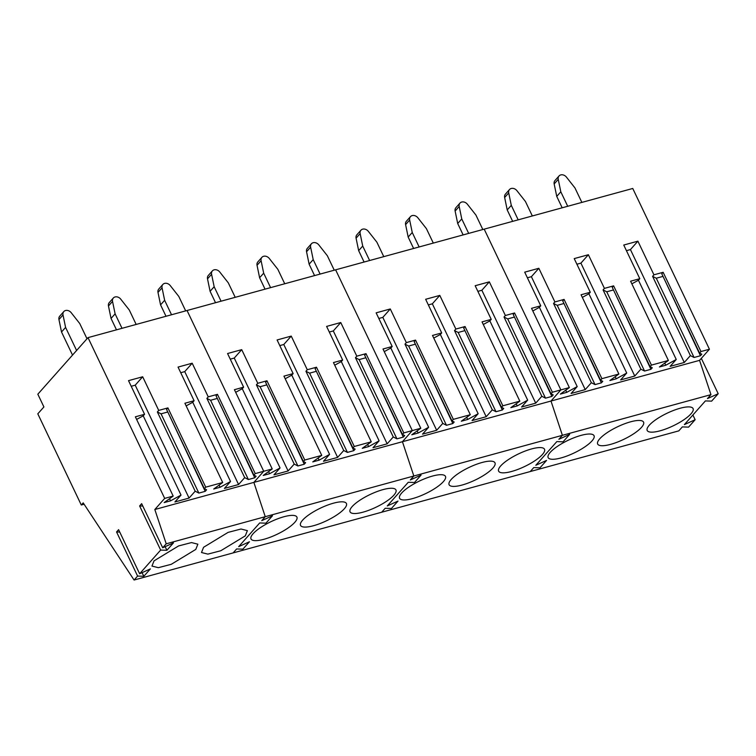 <?xml version="1.0" encoding="UTF-8"?>
<svg xmlns="http://www.w3.org/2000/svg" width="756" height="756" viewBox="0 0 756 756"><rect width="100%" height="100%" fill="white"/><g stroke="black" fill="none" stroke-linecap="round" stroke-linejoin="round"><path stroke-width="1.13" d="M139.633 573.766L160.659 550.066L139.624 505.953L141.655 503.657L162.691 547.779L166.226 543.8L154.819 509.516L164.685 498.393L88.008 337.63L37.828 394.197L43.905 406.945L37.8 413.825L81.289 505.017L83.198 502.872L134.077 580.032L137.601 576.063L116.556 531.94L118.597 529.654L139.633 573.766L150.397 568.881L143.82 576.299L142.081 572.651M134.077 580.032L233.122 552.91L236.647 548.941L242.865 549.177L249.442 541.759L242.865 549.177L236.647 548.941L233.122 552.91L381.695 512.228L385.21 508.259L391.428 508.495L398.006 501.077L391.428 508.495L385.21 508.259L381.695 512.228L530.258 471.546L533.774 467.577L539.992 467.813L546.579 460.404L539.992 467.813L533.774 467.577L530.258 471.546L678.822 430.863L682.347 426.894L688.565 427.131L695.142 419.722L692.893 415.006M238.679 546.645L249.442 541.759L238.679 546.645L259.705 522.944L265.923 523.18L272.5 515.772L265.923 523.18L259.705 522.944L238.679 546.645M166.226 543.8L265.261 516.679L261.737 520.657L272.5 515.772L261.737 520.657L265.261 516.679L253.865 482.394L263.731 471.271L187.053 310.508L632.753 188.471L709.43 349.225L699.565 360.357L710.961 394.641L707.436 398.61L718.2 393.725L711.623 401.143L705.405 400.907L684.378 424.607L695.142 419.722M162.691 547.779L173.455 542.893L166.878 550.302L165.139 546.664M160.659 550.066L166.878 550.302M137.601 576.063L143.82 576.299M203.572 547.287L201.493 552.513L207.853 554.12L220.79 550.746L245.313 535.853L247.382 530.627L241.022 529.011L228.085 532.385L203.572 547.287M195.785 549.414L197.864 544.188L191.504 542.572L178.558 545.945L154.044 560.848L151.965 566.074L158.325 567.68L171.272 564.307L195.785 549.414M139.624 505.953L142.808 506.076M154.819 509.516L253.865 482.394L263.731 471.271L187.053 310.508L88.008 337.63M164.685 498.393L173.181 496.068L164.184 502.579L170.554 500.841L181.024 495.076L174.919 501.956L189.066 498.081L195.171 491.202L198.856 493.092L205.216 491.343L206.577 489.812L204.366 488.688L205.726 487.157L222.699 482.508L213.712 489.019L220.072 487.28L230.542 481.515L224.438 488.395L238.584 484.52L244.689 477.641L248.374 479.531L254.744 477.783L256.095 476.252L253.884 475.127L255.245 473.596L272.226 468.947L234.417 389.69L243.621 387.166L227.565 353.524L241.722 349.65L257.768 383.292L266.962 380.778L304.762 460.035L321.744 455.386L283.944 376.129L293.139 373.606L277.093 339.964L291.24 336.089L307.286 369.731L316.48 367.218L354.29 446.475L371.272 441.825L333.462 362.568L342.657 360.045L326.611 326.403L340.758 322.529L356.813 356.17L366.008 353.657L403.808 432.914L412.303 430.589L335.626 269.835L412.303 430.589L420.79 428.265L382.99 349.007L392.184 346.494L376.138 312.842L390.285 308.968L406.331 342.619L415.526 340.096L453.335 419.353L470.308 414.704L432.508 335.447L441.702 332.933L425.656 299.281L439.803 295.407L455.859 329.058L465.053 326.535L502.853 405.792L519.835 401.143L482.035 321.886L491.23 319.372L475.174 285.721L489.33 281.846L505.377 315.498L514.571 312.975L552.381 392.232L560.867 389.907L484.19 229.153L560.867 389.907L569.353 387.582L531.553 308.325L540.748 305.811L524.702 272.16L538.848 268.285L554.895 301.937L564.099 299.414L601.899 378.671L618.88 374.022L581.071 294.764L590.275 292.251L574.22 258.599L588.376 254.725L604.422 288.376L613.617 285.853L651.426 365.11L668.398 360.461L630.598 281.204L639.793 278.69L623.747 245.038L637.894 241.164L653.94 274.815L663.144 272.292L700.944 351.549L709.43 349.225M173.181 496.068L135.371 416.811L144.576 414.288L128.52 380.646L142.676 376.771L158.722 410.413L167.917 407.9L205.726 487.157M222.699 482.508L184.899 403.25L194.094 400.727L178.047 367.085L192.194 363.211L208.24 396.853L217.444 394.339L255.245 473.596M81.289 505.017L84.096 504.243M116.556 531.94L119.741 532.063M253.884 475.127L216.084 395.87L217.444 394.339M217.208 398.223L254.744 477.783M248.374 479.531L210.574 400.274L216.934 398.525M244.689 477.641L206.889 398.384L210.574 400.274M238.584 484.52L184.738 371.621L192.194 363.211M206.889 398.384L208.24 396.853M180.731 372.717L184.738 371.621M230.542 481.515L192.742 402.258L194.094 400.727M192.742 402.258L186.156 405.887M220.072 487.28L219.117 485.257M204.366 488.688L166.566 409.431L167.917 407.9M167.69 411.784L205.216 491.343M198.856 493.092L161.047 413.834L167.416 412.086M195.171 491.202L157.361 411.944L161.047 413.834M189.066 498.081L135.211 385.182L142.676 376.771M157.361 411.944L158.722 410.413M131.213 386.278L135.211 385.182M181.024 495.076L143.215 415.819L144.576 414.288M143.215 415.819L136.628 419.438M170.554 500.841L169.59 498.818M76.602 350.491L65.592 327.414L63.013 314.959A5.169 4.167 41.6 0 1 63.806 311.576L59.733 316.159A5.169 4.167 41.6 0 0 58.949 319.542L63.013 314.959M72.529 355.084L61.519 331.997L65.592 327.414M87.006 338.773L79.739 323.54L71.215 312.71A5.169 4.167 41.6 0 0 63.806 311.576M61.519 331.997L58.949 319.542M122.018 328.321L115.11 313.853L112.54 301.398A5.169 4.167 41.6 0 1 113.324 298.015L109.261 302.598A5.169 4.167 41.6 0 0 108.467 305.982L112.54 301.398M116.481 329.833L111.047 318.437L115.11 313.853M136.165 324.447L129.267 309.979L120.733 299.149A5.169 4.167 41.6 0 0 113.324 298.015M111.047 318.437L108.467 305.982M171.536 314.761L164.638 300.293L162.058 287.838A5.169 4.167 41.6 0 1 162.852 284.454L158.779 289.038A5.169 4.167 41.6 0 0 157.995 292.421L162.058 287.838M166.008 316.282L160.565 304.876L164.638 300.293M185.683 310.886L178.785 296.418L170.251 285.588A5.169 4.167 41.6 0 0 162.852 284.454M160.565 304.876L157.995 292.421M221.064 301.2L214.156 286.732L211.585 274.277A5.169 4.167 41.6 0 1 212.37 270.894L208.297 275.477A5.169 4.167 41.6 0 0 207.513 278.86L211.585 274.277M215.526 302.721L210.092 291.315L214.156 286.732M235.21 297.325L228.303 282.857L219.779 272.028A5.169 4.167 41.6 0 0 212.37 270.894M210.092 291.315L207.513 278.86M270.582 287.639L263.683 273.171L261.103 260.716A5.169 4.167 41.6 0 1 261.897 257.333L257.824 261.916A5.169 4.167 41.6 0 0 257.04 265.299L261.103 260.716M265.044 289.161L259.61 277.754L263.683 273.171M284.728 283.765L277.83 269.297L269.297 258.476A5.169 4.167 41.6 0 0 261.897 257.333M259.61 277.754L257.04 265.299M320.1 274.078L313.201 259.61L310.631 247.155A5.169 4.167 41.6 0 1 311.415 243.772L307.342 248.355A5.169 4.167 41.6 0 0 306.558 251.739L310.631 247.155M314.572 275.6L309.128 264.194L313.201 259.61M334.256 270.204L327.348 255.736L318.824 244.916A5.169 4.167 41.6 0 0 311.415 243.772M309.128 264.194L306.558 251.739M369.627 260.518L362.719 246.05L360.149 233.595A5.169 4.167 41.6 0 1 360.933 230.211L356.87 234.795A5.169 4.167 41.6 0 0 356.076 238.178L360.149 233.595M364.09 262.039L358.656 250.633L362.719 246.05M383.774 256.643L376.875 242.175L368.342 231.355A5.169 4.167 41.6 0 0 360.933 230.211M358.656 250.633L356.076 238.178M419.145 246.957L412.247 232.489L409.667 220.034A5.169 4.167 41.6 0 1 410.461 216.651L406.388 221.243A5.169 4.167 41.6 0 0 405.603 224.626L409.667 220.034M413.617 248.478L408.174 237.072L412.247 232.489M433.301 243.082L426.393 228.614L417.87 217.794A5.169 4.167 41.6 0 0 410.461 216.651M408.174 237.072L405.603 224.626M468.673 233.396L461.765 218.928L459.194 206.473A5.169 4.167 41.6 0 1 459.979 203.09L455.915 207.683A5.169 4.167 41.6 0 0 455.121 211.066L459.194 206.473M463.135 234.918L457.701 223.511L461.765 218.928M482.819 229.522L475.921 215.054L467.388 204.233A5.169 4.167 41.6 0 0 459.979 203.09M457.701 223.511L455.121 211.066M518.191 219.845L511.292 205.367L508.712 192.912A5.169 4.167 41.6 0 1 509.506 189.529L505.433 194.122A5.169 4.167 41.6 0 0 504.649 197.505L508.712 192.912M512.663 221.357L507.219 209.951L511.292 205.367M532.337 215.97L525.439 201.493L516.915 190.673A5.169 4.167 41.6 0 0 509.506 189.529M507.219 209.951L504.649 197.505M567.718 206.284L560.81 191.807L558.24 179.352A5.169 4.167 41.6 0 1 559.024 175.968L554.961 180.561A5.169 4.167 41.6 0 0 554.167 183.944L558.24 179.352M562.18 207.796L556.747 196.399L560.81 191.807M581.865 202.41L574.957 187.932L566.433 177.112A5.169 4.167 41.6 0 0 559.024 175.968M556.747 196.399L554.167 183.944M710.961 394.641L562.398 435.314L550.992 401.039L562.398 435.314L558.873 439.293L569.637 434.407L558.873 439.293L562.398 435.314L413.834 475.996L402.428 441.712L413.834 475.996L410.31 479.975L421.064 475.089L410.31 479.975L413.834 475.996L265.261 516.679L253.865 482.394L402.428 441.712L412.303 430.589L402.428 441.712L550.992 401.039L560.867 389.907L550.992 401.039L699.565 360.357M387.242 505.962L398.006 501.077L387.242 505.962L408.268 482.271L414.486 482.508L421.064 475.089L414.486 482.508L408.268 482.271L387.242 505.962M294.831 522.292A25.42 7.012 -25.5 0 1 270.317 537.185A25.42 7.012 -25.5 0 1 251.011 538.952A25.42 7.012 -25.5 0 1 253.09 533.727A25.42 7.012 -25.5 0 1 277.603 518.833A25.42 7.012 -25.5 0 1 296.91 517.066A25.42 7.012 -25.5 0 1 294.831 522.292M344.349 508.731A25.42 7.012 -25.5 0 1 319.835 523.634A25.42 7.012 -25.5 0 1 300.538 525.392A25.42 7.012 -25.5 0 1 302.608 520.166A25.42 7.012 -25.5 0 1 327.131 505.273A25.42 7.012 -25.5 0 1 346.428 503.505A25.42 7.012 -25.5 0 1 344.349 508.731M393.876 495.171A25.42 7.012 -25.5 0 1 369.363 510.073A25.42 7.012 -25.5 0 1 350.056 511.831A25.42 7.012 -25.5 0 1 352.135 506.605A25.42 7.012 -25.5 0 1 376.649 491.712A25.42 7.012 -25.5 0 1 395.955 489.945A25.42 7.012 -25.5 0 1 393.876 495.171M272.226 468.947L263.23 475.458L269.599 473.719L280.06 467.955L273.955 474.834L288.112 470.96L294.216 464.08L297.892 465.97L304.262 464.222L305.622 462.691L303.411 461.566L304.762 460.035M371.272 441.825L362.275 448.336L368.644 446.598L379.106 440.833L373.001 447.713L387.157 443.838L393.262 436.959L396.938 438.849L403.307 437.1L404.668 435.569L402.457 434.445L403.808 432.914M321.744 455.386L312.757 461.897L319.117 460.158L329.588 454.394L323.483 461.273L337.63 457.399L343.734 450.519L347.42 452.409L353.789 450.661L355.14 449.13L352.929 448.006L354.29 446.475M303.411 461.566L265.611 382.309L266.962 380.778M266.726 384.662L304.262 464.222M297.892 465.97L260.092 386.713L266.462 384.965M294.216 464.08L256.407 384.823L260.092 386.713M288.112 470.96L234.256 358.06L241.722 349.65M256.407 384.823L257.768 383.292M230.249 359.157L234.256 358.06M280.06 467.955L242.26 388.697L243.621 387.166M242.26 388.697L235.674 392.326M269.599 473.719L268.635 471.697M402.457 434.445L364.647 355.188L366.008 353.657M365.772 357.541L403.307 437.1M396.938 438.849L359.138 359.591L365.507 357.843M393.262 436.959L355.452 357.701L359.138 359.591M387.157 443.838L333.301 330.939L340.758 322.529M355.452 357.701L356.813 356.17M329.295 332.035L333.301 330.939M379.106 440.833L341.306 361.576L342.657 360.045M341.306 361.576L334.719 365.205M368.644 446.598L367.681 444.585M352.929 448.006L315.129 368.748L316.48 367.218M316.254 371.101L353.789 450.661M347.42 452.409L309.62 373.152L315.98 371.404M343.734 450.519L305.934 371.262L309.62 373.152M337.63 457.399L283.784 344.5L291.24 336.089M305.934 371.262L307.286 369.731M279.777 345.596L283.784 344.5M329.588 454.394L291.778 375.137L293.139 373.606M291.778 375.137L285.201 378.765M319.117 460.158L318.163 458.145M535.815 465.28L546.579 460.404L535.815 465.28L556.841 441.589L563.059 441.825L569.637 434.407L563.059 441.825L556.841 441.589L535.815 465.28M443.394 481.61A25.42 7.012 -25.5 0 1 418.881 496.512A25.42 7.012 -25.5 0 1 399.584 498.27A25.42 7.012 -25.5 0 1 401.653 493.044A25.42 7.012 -25.5 0 1 426.167 478.151A25.42 7.012 -25.5 0 1 445.473 476.384A25.42 7.012 -25.5 0 1 443.394 481.61M492.921 468.049A25.42 7.012 -25.5 0 1 468.408 482.952A25.42 7.012 -25.5 0 1 449.102 484.709A25.42 7.012 -25.5 0 1 451.181 479.484A25.42 7.012 -25.5 0 1 475.694 464.59A25.42 7.012 -25.5 0 1 494.991 462.823A25.42 7.012 -25.5 0 1 492.921 468.049M542.439 454.498A25.42 7.012 -25.5 0 1 517.926 469.391A25.42 7.012 -25.5 0 1 498.629 471.149A25.42 7.012 -25.5 0 1 500.699 465.923A25.42 7.012 -25.5 0 1 525.212 451.03A25.42 7.012 -25.5 0 1 544.518 449.262A25.42 7.012 -25.5 0 1 542.439 454.498M420.79 428.265L411.793 434.776L418.162 433.037L428.633 427.272L422.528 434.152L436.675 430.277L442.78 423.398L446.465 425.288L452.835 423.54L454.186 422.018L451.975 420.884L453.335 419.353M519.835 401.143L510.839 407.654L517.208 405.915L527.679 400.151L521.574 407.03L535.72 403.156L541.825 396.276L545.511 398.166L551.871 396.418L553.231 394.897L551.02 393.763L552.381 392.232M470.308 414.704L461.321 421.215L467.69 419.476L478.151 413.712L472.046 420.591L486.202 416.717L492.298 409.837L495.983 411.727L502.353 409.979L503.713 408.457L501.502 407.323L502.853 405.792M451.975 420.884L414.175 341.627L415.526 340.096M415.299 343.98L452.835 423.54M446.465 425.288L408.656 346.031L415.025 344.282M442.78 423.398L404.98 344.141L408.656 346.031M436.675 430.277L382.82 317.378L390.285 308.968M404.98 344.141L406.331 342.619M378.822 318.474L382.82 317.378M428.633 427.272L390.824 348.015L392.184 346.494M390.824 348.015L384.246 351.644M418.162 433.037L417.208 431.024M551.02 393.763L513.22 314.505L514.571 312.975M514.345 316.858L551.871 396.418M545.511 398.166L507.701 318.909L514.071 317.161M541.825 396.276L504.016 317.019L507.701 318.909M535.72 403.156L481.865 290.257L489.33 281.846M504.016 317.019L505.377 315.498M477.868 291.353L481.865 290.257M527.679 400.151L489.869 320.894L491.23 319.372M489.869 320.894L483.282 324.522M517.208 405.915L516.244 403.902M501.502 407.323L463.693 328.066L465.053 326.535M464.817 330.419L502.353 409.979M495.983 411.727L458.183 332.47L464.553 330.722M492.298 409.837L454.498 330.58L458.183 332.47M486.202 416.717L432.347 303.817L439.803 295.407M454.498 330.58L455.859 329.058M428.34 304.914L432.347 303.817M478.151 413.712L440.351 334.454L441.702 332.933M440.351 334.454L433.764 338.083M467.69 419.476L466.726 417.463M591.967 440.937A25.42 7.012 -25.5 0 1 567.444 455.83A25.42 7.012 -25.5 0 1 548.147 457.588A25.42 7.012 -25.5 0 1 550.226 452.362A25.42 7.012 -25.5 0 1 574.74 437.469A25.42 7.012 -25.5 0 1 594.036 435.702A25.42 7.012 -25.5 0 1 591.967 440.937M641.485 427.376A25.42 7.012 -25.5 0 1 616.972 442.269A25.42 7.012 -25.5 0 1 597.665 444.037A25.42 7.012 -25.5 0 1 599.744 438.801A25.42 7.012 -25.5 0 1 624.258 423.908A25.42 7.012 -25.5 0 1 643.564 422.141A25.42 7.012 -25.5 0 1 641.485 427.376M691.003 413.815A25.42 7.012 -25.5 0 1 666.49 428.709A25.42 7.012 -25.5 0 1 647.193 430.476A25.42 7.012 -25.5 0 1 649.272 425.241A25.42 7.012 -25.5 0 1 673.785 410.347A25.42 7.012 -25.5 0 1 693.082 408.58A25.42 7.012 -25.5 0 1 691.003 413.815M569.353 387.582L560.366 394.093L566.735 392.355L577.197 386.59L571.092 393.479L585.238 389.605L591.343 382.716L595.029 384.606L601.398 382.857L602.749 381.336L600.548 380.202L601.899 378.671M668.398 360.461L659.412 366.981L665.771 365.233L676.242 359.478L670.137 366.358L684.284 362.483L690.389 355.603L694.074 357.484L700.443 355.745L701.795 354.214L699.583 353.08L700.944 351.549M618.88 374.022L609.884 380.533L616.253 378.794L626.715 373.039L620.619 379.918L634.766 376.044L640.871 369.164L644.556 371.045L650.916 369.306L652.277 367.775L650.065 366.641L651.426 365.11M718.2 393.725L701.332 358.363M600.548 380.202L562.738 300.945L564.099 299.414M563.863 303.298L601.398 382.857M595.029 384.606L557.229 305.348L563.589 303.6M591.343 382.716L553.543 303.458L557.229 305.348M585.238 389.605L531.392 276.696L538.848 268.285M553.543 303.458L554.895 301.937M527.386 277.792L531.392 276.696M577.197 386.59L539.397 307.333L540.748 305.811M539.397 307.333L532.81 310.962M566.735 392.355L565.772 390.342M699.583 353.08L661.783 273.823L663.144 272.292M662.908 276.176L700.443 355.745M694.074 357.484L656.274 278.227L662.634 276.488M690.389 355.603L652.589 276.346L656.274 278.227M684.284 362.483L630.438 249.575L637.894 241.164M652.589 276.346L653.94 274.815M626.431 250.671L630.438 249.575M676.242 359.478L638.442 280.221L639.793 278.69M638.442 280.221L631.855 283.84M665.771 365.233L664.817 363.22M650.065 366.641L612.265 287.384L613.617 285.853M613.381 289.737L650.916 369.306M644.556 371.045L606.747 291.788L613.116 290.049M640.871 369.164L603.061 289.907L606.747 291.788M634.766 376.044L580.91 263.135L588.376 254.725M603.061 289.907L604.422 288.376M576.913 264.231L580.91 263.135M626.715 373.039L588.915 293.782L590.275 292.251M588.915 293.782L582.328 297.401M616.253 378.794L615.289 376.781"/></g></svg>
